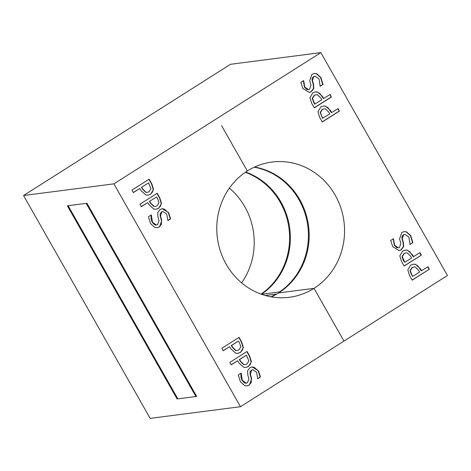 <?xml version="1.0" encoding="UTF-8"?>
<svg xmlns="http://www.w3.org/2000/svg" width="471" height="471" viewBox="0 0 471 471"><rect width="100%" height="100%" fill="white"/><g stroke="black" fill="none" stroke-linecap="round" stroke-linejoin="round"><path stroke-width="0.71" d="M271.361 296.871A68.171 63.815 82.6 0 0 278.626 292.921L314.004 288.352L343.971 341.098M221.588 125.669L247.328 170.985M412.879 242.612L410 244.437L408.875 237.107L404.901 234.322L403.647 234.793L402.305 238.756L403.429 242.606L403.647 246.645L401.215 249.824L399.155 250.596L392.732 246.71L390.712 240.475L393.456 238.738L394.621 245.285L398.401 247.823L399.514 247.405L400.821 243.277L399.567 238.891L401.822 232.45L404.153 231.614L406.438 231.814L410.759 235.671L412.879 242.612L409.935 244.325M404 231.638L406.137 231.856L410.459 235.706L412.578 242.653M404.901 234.322L403.347 234.835L401.981 236.448L402.004 238.797L403.129 242.647L403.347 246.686L400.915 249.865L399.002 250.607M403.429 242.606L403.129 242.647M403.647 246.645L403.347 246.686M393.556 238.921L393.256 238.956L394.321 245.32L396.647 247.622L398.401 247.823M329.9 94.636L331.237 96.991L314.228 107.777M315.27 91.922L317.271 92.086L319.891 93.505L323.406 98.598L330.136 94.483L331.237 96.991M316.088 94.695L314.051 95.419L312.185 98.427L314.569 104.197L321.752 99.799L320.792 98.115L317.507 94.812L316.088 94.695L314.351 95.383L312.485 98.386L314.875 104.162M331.537 96.949L314.292 107.888L311.637 103.22L309.953 97.68L312.821 92.852L315.417 91.898L317.572 92.051L322.517 96.467L323.707 98.557M405.125 250.095L407.127 250.266L409.752 251.679L413.261 256.772L419.991 252.656L421.392 255.129L404.147 266.062L401.498 261.399L399.808 255.853L402.676 251.025L405.272 250.077L407.433 250.225L412.372 254.64L413.562 256.736M411.607 257.978L410.647 256.289L407.368 252.986L405.943 252.868L404.206 253.557L402.34 256.56L404.73 262.335L411.607 257.978M404.73 262.335L403.264 260.328L402.04 256.601L403.906 253.592L405.943 252.868M421.392 255.129L404.083 265.95M419.755 252.809L421.092 255.164M337.901 108.719L339.238 111.079L322.229 121.859M323.271 106.01L325.273 106.175L327.898 107.594L331.407 112.687L338.137 108.571L339.238 111.079M324.089 108.783L322.052 109.507L320.186 112.51L322.576 118.286L329.753 113.888L328.793 112.204L325.514 108.901L324.089 108.783L322.352 109.466L320.486 112.475L321.711 116.202L322.876 118.245M339.538 111.038L322.294 121.971L319.644 117.308L317.954 111.762L320.822 106.941L323.418 105.987L325.579 106.134L330.518 110.555L331.708 112.646M413.126 264.184L415.134 264.349L417.753 265.768L421.262 270.86L427.992 266.745L429.393 269.212L412.149 280.151L409.499 275.482L407.815 269.942L410.677 265.114L413.279 264.16L415.434 264.313L420.373 268.729L421.563 270.819M419.608 272.061L418.648 270.378L415.369 267.075L413.944 266.957L412.213 267.64L410.347 270.648L411.566 274.375L412.731 276.424L419.608 272.061M412.731 276.424L411.265 274.416L410.041 270.69L411.913 267.681L413.944 266.957M429.393 269.212L412.084 280.039M427.756 266.898L429.093 269.253M314.145 73.464L316.282 73.676L320.598 77.532L322.723 84.48L320.08 86.152M303.359 80.712L304.466 87.147L306.792 89.449L308.546 89.643L309.659 89.225L310.966 85.104L309.712 80.718L311.967 74.277L314.298 73.441L316.583 73.641L320.904 77.491L323.024 84.439L320.145 86.264L319.02 78.934L315.046 76.143L313.792 76.62L312.45 80.582L313.568 84.433L313.268 84.474L313.492 88.507L311.06 91.686L309.147 92.434M315.046 76.143L313.486 76.655L312.126 78.268L312.143 80.618L313.268 84.474M313.568 84.433L313.792 88.471L311.36 91.651L309.3 92.416L302.877 88.53L300.857 82.301L303.401 80.782M303.701 80.741L304.766 87.111L308.546 89.643M313.792 88.471L313.492 88.507M323.024 84.439L322.723 84.48M113.888 183.855L240.487 406.708L447.45 275.482L320.851 52.622L113.888 183.855L23.55 195.518L230.513 64.291L320.851 52.622M258.461 370.801L260.481 377.035L257.737 378.772L256.571 372.225L252.792 369.688L251.679 370.106L250.372 374.233L251.626 378.619L249.371 385.06L247.04 385.896L244.755 385.696L240.434 381.84L238.314 374.898L241.193 373.073L242.318 380.403L246.292 383.188L247.546 382.717L248.888 378.755L247.764 374.904L247.546 370.865L249.977 367.686L252.038 366.915L258.461 370.801L258.161 370.842L260.18 377.071L257.678 378.66M150.655 194.223L148.059 195.177L145.904 195.023L140.959 190.608L139.775 188.512L133.346 192.592L131.939 190.119L149.189 179.186L151.839 183.849L153.522 189.395L150.655 194.223L147.912 195.194M223.201 350.765L221.8 348.299L239.044 337.36L241.694 342.028L243.377 347.569L240.516 352.396L237.914 353.35L235.759 353.197L230.819 348.781L229.63 346.691L223.201 350.765M158.662 208.306L156.06 209.259L153.905 209.112L148.966 204.691L147.776 202.601L141.347 206.675L139.946 204.208L157.19 193.275L159.84 197.938L161.524 203.484L158.662 208.306L155.913 209.277M231.202 364.854L229.801 362.382L247.045 351.448L249.695 356.111L251.384 361.657L248.517 366.485L245.921 367.433L243.76 367.286L238.821 362.87L237.631 360.774L231.202 364.854M150.579 223.666L148.459 216.719L151.338 214.894L152.463 222.23L156.437 225.014L157.691 224.543L159.033 220.581L157.909 216.725L157.691 212.692L160.122 209.513L162.183 208.741L168.606 212.627L170.626 218.862L167.882 220.599L166.71 214.052L162.937 211.514L161.824 211.932L160.517 216.059L161.771 220.44L159.516 226.887L157.184 227.717L154.9 227.522L150.579 223.666M314.004 288.352A68.171 63.815 -97.4 0 1 289.4 297.278A68.171 63.815 -97.4 0 1 217.378 237.837A68.171 63.815 -97.4 0 1 271.938 162.053A68.171 63.815 -97.4 0 1 340.833 207.841A68.171 63.815 -97.4 0 1 314.004 288.352M240.487 406.708L150.149 418.378L23.55 195.518M241.617 282.859A68.171 63.815 82.6 0 0 229.383 188.141M252.792 369.688L251.379 370.147L249.989 371.872L250.072 374.274L251.326 378.655L251.273 382.493L249.071 385.101L246.892 385.914M251.891 366.938L254.193 367.256L258.161 370.842M240.958 373.22L240.916 377.1L242.017 380.444L244.561 383.035L246.292 383.188M260.481 377.035L260.18 377.071M241.299 373.25L240.993 373.291M139.775 188.512L133.281 192.48M141.73 187.275L142.689 188.959L145.969 192.262L147.388 192.38L149.124 191.691L150.991 188.688L148.606 182.913L141.43 187.311L142.383 188.995L145.669 192.298L147.388 192.38M148.606 182.913L141.43 187.311M148.948 179.339L151.538 183.89L153.222 189.436L152.474 192.121L150.355 194.258M145.969 192.262L145.669 192.298M238.809 337.513L241.393 342.064L243.077 347.61L242.33 350.294L240.21 352.438L237.767 353.368M229.63 346.691L223.136 350.654M235.524 350.477L237.249 350.554L238.98 349.871L240.846 346.862L239.627 343.135L238.461 341.086L231.285 345.484L232.244 347.174L235.524 350.477L237.249 350.554M238.461 341.086L231.585 345.449L232.544 347.133L235.824 350.436M231.585 345.449L231.285 345.484M147.776 202.601L141.282 206.563M149.731 201.358L150.691 203.042L153.97 206.345L155.395 206.463L157.126 205.78L158.992 202.771L157.773 199.045L156.607 197.002L149.431 201.4L150.39 203.083L153.67 206.386L155.395 206.463M156.607 197.002L149.431 201.4M156.955 193.422L159.539 197.979L161.223 203.519L160.476 206.204L158.356 208.347M153.97 206.345L153.67 206.386M246.81 351.602L249.395 356.153L251.078 361.699L250.337 364.377L248.217 366.52L245.768 367.451M237.631 360.774L231.137 364.742M243.525 364.56L245.25 364.642L246.987 363.953L248.853 360.951L246.463 355.175L239.286 359.573L240.245 361.257L243.525 364.56L245.25 364.642M246.463 355.175L239.586 359.532L240.546 361.222L243.825 364.525M239.586 359.532L239.286 359.573M151.103 215.047L151.061 218.921L152.162 222.265L154.706 224.861L156.437 225.014M151.438 215.076L151.138 215.117M162.03 208.765L164.338 209.083L168.3 212.668L170.319 218.897L167.823 220.487M162.937 211.514L161.518 211.974L160.134 213.699L160.211 216.095L161.471 220.481L161.418 224.32L159.216 226.922L157.037 227.734M170.626 218.862L170.319 218.897M196.666 396.423L177.09 398.949L67.371 205.809L86.947 203.278L196.666 396.423M177.685 398.572L177.09 398.949M245.326 172.309A68.171 63.815 -97.4 0 1 289 228.594A68.171 63.815 -97.4 0 1 261.058 294.122M278.626 292.921A68.171 63.815 82.6 0 0 307.881 221.735A68.171 63.815 82.6 0 0 254.593 167.034M195.912 396.517L177.844 398.855L68.124 205.709L86.193 203.378L195.912 396.517L196.507 396.14M265.285 295.482L276.13 294.081A68.171 63.815 -97.4 0 1 270.966 296.801M261.552 294.298L279.58 291.896L279.75 292.191M254.234 167.205A68.171 63.815 -97.4 0 1 306.962 220.981A68.171 63.815 -97.4 0 1 279.58 291.896M245.679 172.068A68.171 63.815 -97.4 0 1 289.753 228.459A68.171 63.815 -97.4 0 1 261.511 294.228M410.759 235.671L410.459 235.706M403.647 234.793L403.347 234.835M402.305 238.756L402.004 238.797M401.215 249.824L400.915 249.865M406.438 231.814L406.137 231.856M394.621 245.285L394.321 245.32M314.351 95.383L314.051 95.419M312.485 98.386L312.185 98.427M313.71 102.113L313.409 102.154M322.517 96.467L322.217 96.508M317.572 92.051L317.271 92.086M407.433 250.225L407.127 250.266M412.372 254.64L412.072 254.681M403.565 260.286L403.264 260.328M402.34 256.56L402.04 256.601M404.206 253.557L403.906 253.592M322.352 109.466L322.052 109.507M320.486 112.475L320.186 112.51M321.711 116.202L321.41 116.237M330.518 110.555L330.218 110.591M325.579 106.134L325.273 106.175M415.434 264.313L415.134 264.349M420.373 268.729L420.073 268.77M411.566 274.375L411.265 274.416M410.347 270.648L410.041 270.69M412.213 267.64L411.913 267.681M304.766 87.111L304.466 87.147M316.583 73.641L316.282 73.676M320.904 77.491L320.598 77.532M311.36 91.651L311.06 91.686M312.45 80.582L312.143 80.618M313.792 76.62L313.486 76.655M251.679 370.106L251.379 370.147M250.372 374.233L250.072 374.274M251.626 378.619L251.326 378.655M249.371 385.06L249.071 385.101M242.318 380.403L242.017 380.444M142.689 188.959L142.383 188.995M153.522 189.395L153.222 189.436M151.839 183.849L151.538 183.89M232.544 347.133L232.244 347.174M241.694 342.028L241.393 342.064M243.377 347.569L243.077 347.61M240.516 352.396L240.21 352.438M150.691 203.042L150.39 203.083M161.524 203.484L161.223 203.519M159.84 197.938L159.539 197.979M240.546 361.222L240.245 361.257M249.695 356.111L249.395 356.153M251.384 361.657L251.078 361.699M248.517 366.485L248.217 366.52M152.463 222.23L152.162 222.265M168.606 212.627L168.3 212.668M159.516 226.887L159.216 226.922M161.771 220.44L161.471 220.481M160.517 216.059L160.211 216.095M161.824 211.932L161.518 211.974"/></g></svg>

